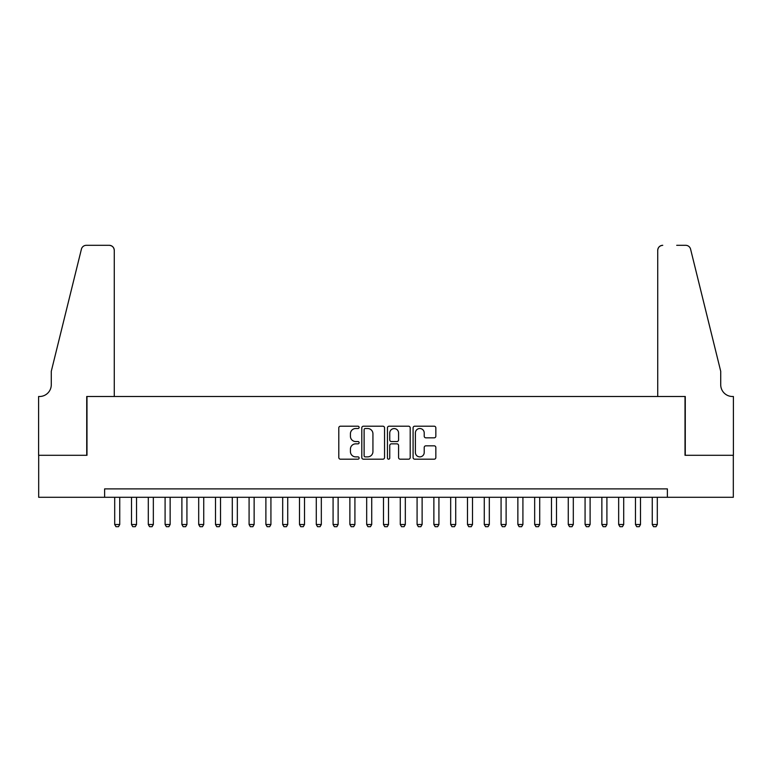 <?xml version="1.0" encoding="UTF-8"?>
<svg xmlns="http://www.w3.org/2000/svg" width="772" height="772" viewBox="0 0 772 772"><rect width="100%" height="100%" fill="white"/><g stroke="black" fill="none" stroke-linecap="round" stroke-linejoin="round"><path stroke-width="1.16" d="M359.125 427.36A1.158 1.158 0 0 0 357.967 426.212L340.452 426.212A1.65 1.65 0 0 0 338.802 427.852L338.802 457.535A1.65 1.65 0 0 0 340.452 459.186L357.967 459.186A1.158 1.158 0 0 0 359.125 458.028A1.158 1.158 0 0 0 357.967 456.879L355.699 456.879A5.279 5.279 0 0 1 350.42 451.601L350.42 449.13A5.279 5.279 0 0 1 355.699 443.852L357.967 443.852A1.158 1.158 0 0 0 359.125 442.694A1.158 1.158 0 0 0 357.967 441.545L355.699 441.545A5.279 5.279 0 0 1 350.42 436.267L350.42 433.796A5.279 5.279 0 0 1 355.699 428.518L357.967 428.518A1.158 1.158 0 0 0 359.125 427.36M434.192 437.83A1.65 1.65 0 0 0 435.842 436.18L435.842 427.852A1.65 1.65 0 0 0 434.192 426.212L414.728 426.212A1.65 1.65 0 0 0 413.088 427.852L413.088 457.535A1.65 1.65 0 0 0 414.728 459.186L434.192 459.186A1.65 1.65 0 0 0 435.842 457.535L435.842 447.48A1.65 1.65 0 0 0 434.192 445.83L425.864 445.83A1.65 1.65 0 0 0 424.214 447.48L424.214 452.469A4.41 4.41 0 0 1 419.804 456.879A4.41 4.41 0 0 1 415.394 452.469L415.394 432.928A4.41 4.41 0 0 1 419.804 428.518A4.41 4.41 0 0 1 424.214 432.928L424.214 436.18A1.65 1.65 0 0 0 425.864 437.83L434.192 437.83M104.616 497.293L38.687 497.293L38.687 455.297L86.985 455.297L86.985 396.499L685.015 396.499L685.015 455.297L733.313 455.297L733.313 497.293L667.384 497.293L667.384 488.888L104.616 488.888L104.616 497.293L667.384 497.293M384.553 427.852A1.65 1.65 0 0 0 382.912 426.212L363.448 426.212A1.65 1.65 0 0 0 361.798 427.852L361.798 457.535A1.65 1.65 0 0 0 363.448 459.186L382.912 459.186A1.65 1.65 0 0 0 384.553 457.535L384.553 427.852M389.088 426.212L408.552 426.212A1.65 1.65 0 0 1 410.202 427.852L410.202 457.535A1.65 1.65 0 0 1 408.552 459.186L400.224 459.186A1.65 1.65 0 0 1 398.574 457.535L398.574 445.502A1.65 1.65 0 0 0 396.924 443.852L391.404 443.852A1.65 1.65 0 0 0 389.754 445.502L389.754 458.028A1.158 1.158 0 0 1 388.596 459.186A1.158 1.158 0 0 1 387.447 458.028L387.447 427.852A1.65 1.65 0 0 1 389.088 426.212M365.262 428.518A1.158 1.158 0 0 0 364.114 429.666L364.114 455.721A1.158 1.158 0 0 0 365.262 456.879L367.655 456.879A5.279 5.279 0 0 0 372.934 451.601L372.934 433.796A5.279 5.279 0 0 0 367.655 428.518L365.262 428.518M398.574 433.005A4.41 4.41 0 0 0 394.164 428.595A4.41 4.41 0 0 0 389.754 433.005L389.754 439.895A1.65 1.65 0 0 0 391.404 441.545L396.924 441.545A1.65 1.65 0 0 0 398.574 439.895L398.574 433.005M114.7 497.293L114.7 524.506L119.737 524.506L119.737 497.293M119.737 524.506L118.483 526.687L115.954 526.687L114.7 524.506M114.275 396.499L114.275 250.35A5.037 5.037 0 0 0 109.238 245.313L86.31 245.313A5.037 5.037 0 0 0 81.417 249.144L51.28 371.303L51.28 384.736A11.763 11.763 0 0 1 39.526 396.499L38.6 396.499L38.6 455.297L86.725 455.297L86.725 396.499L114.275 396.499L114.275 250.35C113.957 247.31 112.278 245.631 109.238 245.313L95.294 245.313M81.417 249.144C82.701 246.384 82.701 246.384 81.417 249.144C82.701 246.384 82.701 246.384 81.417 249.144M51.28 384.736A11.763 11.763 0 0 1 39.526 396.499M657.725 396.499L657.725 250.35L657.725 396.499L685.275 396.499L685.275 455.297L733.4 455.297L733.4 396.499L732.474 396.499A11.763 11.763 0 0 1 720.72 384.736A11.763 11.763 0 0 0 732.474 396.499M711.475 333.842L690.583 249.144L720.72 371.303L720.72 384.736M676.706 245.313L685.69 245.313A5.037 5.037 0 0 1 690.583 249.144C689.299 246.384 689.299 246.384 690.583 249.144C689.299 246.384 689.299 246.384 690.583 249.144M662.762 245.313A5.037 5.037 0 0 0 657.725 250.35C658.043 247.31 659.722 245.631 662.762 245.313M131.501 497.293L131.501 524.506L136.538 524.506L136.538 497.293M136.538 524.506L135.274 526.687L132.755 526.687L131.501 524.506M148.301 497.293L148.301 524.506L153.339 524.506L153.339 497.293M153.339 524.506L152.074 526.687L149.556 526.687L148.301 524.506M165.092 497.293L165.092 524.506L170.139 524.506L170.139 497.293M170.139 524.506L168.875 526.687L166.356 526.687L165.092 524.506M181.893 497.293L181.893 524.506L186.93 524.506L186.93 497.293M186.93 524.506L185.676 526.687L183.157 526.687L181.893 524.506M198.694 497.293L198.694 524.506L203.731 524.506L203.731 497.293M203.731 524.506L202.476 526.687L199.958 526.687L198.694 524.506M215.494 497.293L215.494 524.506L220.531 524.506L220.531 497.293M220.531 524.506L219.267 526.687L216.749 526.687L215.494 524.506M232.295 497.293L232.295 524.506L237.332 524.506L237.332 497.293M237.332 524.506L236.068 526.687L233.549 526.687L232.295 524.506M249.086 497.293L249.086 524.506L254.133 524.506L254.133 497.293M254.133 524.506L252.869 526.687L250.35 526.687L249.086 524.506M265.886 497.293L265.886 524.506L270.924 524.506L270.924 497.293M270.924 524.506L269.669 526.687L267.151 526.687L265.886 524.506M282.687 497.293L282.687 524.506L287.724 524.506L287.724 497.293M287.724 524.506L286.47 526.687L283.951 526.687L282.687 524.506M299.488 497.293L299.488 524.506L304.525 524.506L304.525 497.293M304.525 524.506L303.261 526.687L300.742 526.687L299.488 524.506M316.288 497.293L316.288 524.506L321.326 524.506L321.326 497.293M321.326 524.506L320.062 526.687L317.543 526.687L316.288 524.506M333.079 497.293L333.079 524.506L338.126 524.506L338.126 497.293M338.126 524.506L336.862 526.687L334.344 526.687L333.079 524.506M349.88 497.293L349.88 524.506L354.917 524.506L354.917 497.293M354.917 524.506L353.663 526.687L351.144 526.687L349.88 524.506M366.681 497.293L366.681 524.506L371.718 524.506L371.718 497.293M371.718 524.506L370.463 526.687L367.945 526.687L366.681 524.506M383.481 497.293L383.481 524.506L388.519 524.506L388.519 497.293M388.519 524.506L387.264 526.687L384.736 526.687L383.481 524.506M400.282 497.293L400.282 524.506L405.319 524.506L405.319 497.293M405.319 524.506L404.055 526.687L401.536 526.687L400.282 524.506M417.083 497.293L417.083 524.506L422.12 524.506L422.12 497.293M422.12 524.506L420.856 526.687L418.337 526.687L417.083 524.506M433.874 497.293L433.874 524.506L438.921 524.506L438.921 497.293M438.921 524.506L437.656 526.687L435.138 526.687L433.874 524.506M450.674 497.293L450.674 524.506L455.712 524.506L455.712 497.293M455.712 524.506L454.457 526.687L451.938 526.687L450.674 524.506M467.475 497.293L467.475 524.506L472.512 524.506L472.512 497.293M472.512 524.506L471.258 526.687L468.739 526.687L467.475 524.506M484.276 497.293L484.276 524.506L489.313 524.506L489.313 497.293M489.313 524.506L488.049 526.687L485.53 526.687L484.276 524.506M501.076 497.293L501.076 524.506L506.114 524.506L506.114 497.293M506.114 524.506L504.849 526.687L502.331 526.687L501.076 524.506M517.867 497.293L517.867 524.506L522.914 524.506L522.914 497.293M522.914 524.506L521.65 526.687L519.131 526.687L517.867 524.506M534.668 497.293L534.668 524.506L539.705 524.506L539.705 497.293M539.705 524.506L538.451 526.687L535.932 526.687L534.668 524.506M551.469 497.293L551.469 524.506L556.506 524.506L556.506 497.293M556.506 524.506L555.251 526.687L552.733 526.687L551.469 524.506M568.269 497.293L568.269 524.506L573.307 524.506L573.307 497.293M573.307 524.506L572.042 526.687L569.524 526.687L568.269 524.506M585.07 497.293L585.07 524.506L590.107 524.506L590.107 497.293M590.107 524.506L588.843 526.687L586.324 526.687L585.07 524.506M601.861 497.293L601.861 524.506L606.908 524.506L606.908 497.293M606.908 524.506L605.644 526.687L603.125 526.687L601.861 524.506M618.662 497.293L618.662 524.506L623.699 524.506L623.699 497.293M623.699 524.506L622.444 526.687L619.926 526.687L618.662 524.506M635.462 497.293L635.462 524.506L640.499 524.506L640.499 497.293M640.499 524.506L639.245 526.687L636.726 526.687L635.462 524.506M652.263 497.293L652.263 524.506L657.3 524.506L657.3 497.293M657.3 524.506L656.046 526.687L653.517 526.687L652.263 524.506"/></g></svg>
